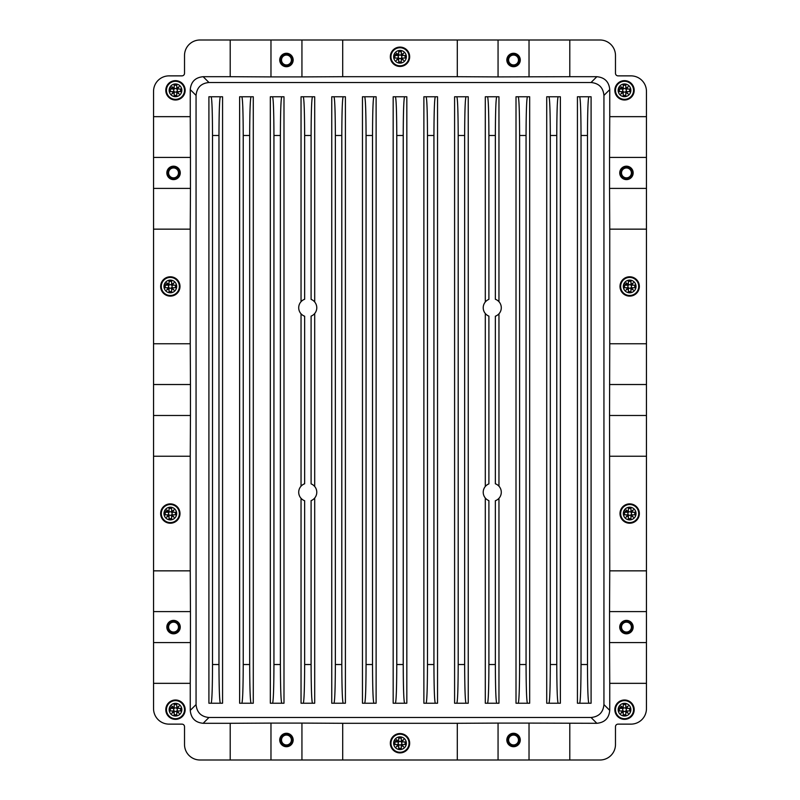 <?xml version="1.0" encoding="UTF-8"?>
<svg xmlns="http://www.w3.org/2000/svg" width="800" height="800" viewBox="0 0 800 800"><rect width="100%" height="100%" fill="white"/><g stroke="black" fill="none" stroke-linecap="round" stroke-linejoin="round"><path stroke-width="1.2" d="M621.18 508.91A9.68 9.68 0 0 1 634.32 505.06A9.68 9.68 0 0 1 638.17 518.19A9.68 9.68 0 0 1 625.04 522.04A9.68 9.68 0 0 1 621.18 508.91M609.75 456.24L646.45 456.24L646.45 570.85L609.75 570.85L609.54 415.48L609.75 343.76L646.45 343.76L646.45 116.66L609.75 116.66L609.54 157.42L646.45 157.42M153.55 683.34L153.55 642.58L190.46 642.58L190.25 683.34L153.55 683.34L153.55 708.65A15.48 15.48 0 0 0 169.03 724.13L181.94 724.13A2.58 2.58 0 0 1 184.52 726.71L184.52 744.52A15.48 15.48 0 0 0 200 760L600 760A15.48 15.48 0 0 0 615.48 744.52L615.48 726.71A2.58 2.58 0 0 1 618.06 724.13L630.97 724.13A15.48 15.48 0 0 0 646.45 708.65L646.45 611.61L609.54 611.61L609.75 570.85M646.45 611.61L646.45 570.85M646.45 456.24L646.45 343.76M569.79 40L498.06 40L498.06 76.91L569.79 76.7L569.79 40L600 40A15.48 15.48 0 0 1 615.48 55.48L615.48 73.29A2.58 2.58 0 0 0 618.06 75.87L630.97 75.87A15.48 15.48 0 0 1 646.45 91.35L646.45 116.66M646.45 415.48L609.54 415.48M153.55 188.39L190.46 188.39L190.25 229.15L153.55 229.15L153.55 91.35A15.48 15.48 0 0 1 169.03 75.87L181.94 75.87A2.58 2.58 0 0 0 184.52 73.29L184.52 55.48A15.48 15.48 0 0 1 200 40L498.06 40M153.55 415.48L190.46 415.48L190.25 456.24L153.55 456.24L153.55 229.15M153.55 642.58L153.55 456.24M646.45 642.58L609.54 642.58L609.54 611.61M646.45 683.34L609.75 683.34L609.54 642.58M646.45 384.52L609.54 384.52M646.45 229.15L609.75 229.15L609.75 343.76M638.17 291.09A9.68 9.68 0 0 0 634.32 277.96A9.68 9.68 0 0 0 621.18 281.81A9.68 9.68 0 0 0 625.04 294.94A9.68 9.68 0 0 0 638.17 291.09M646.45 188.39L609.54 188.39L609.54 157.42M609.75 229.15L609.54 188.39M529.03 760L529.03 723.09L596.85 723.3C604.69 722.54 608.99 718.24 609.75 710.4L603.94 704.59L603.94 95.41C603.18 87.57 598.88 83.27 591.04 82.51L208.96 82.51C201.12 83.27 196.82 87.57 196.06 95.41L196.06 704.59C196.82 712.43 201.12 716.73 208.96 717.49L591.04 717.49C598.88 716.73 603.18 712.43 603.94 704.59M569.79 760L569.79 723.3M498.06 760L498.06 723.09L529.03 723.09M457.3 760L457.3 723.3L498.06 723.09M342.7 760L342.7 723.3L457.3 723.3M408.49 747.87A9.68 9.68 0 0 0 404.64 734.73A9.68 9.68 0 0 0 391.51 738.59A9.68 9.68 0 0 0 395.36 751.72A9.68 9.68 0 0 0 408.49 747.87M301.94 760L301.94 723.09L342.7 723.3M270.97 760L270.97 723.09L301.94 723.09M230.21 760L230.21 723.3L270.97 723.09M529.03 76.91L529.03 40M498.06 76.91L457.3 76.7L457.3 40M342.7 40L342.7 76.7L457.3 76.7M408.49 61.41A9.68 9.68 0 0 0 404.64 48.28A9.68 9.68 0 0 0 391.51 52.13A9.68 9.68 0 0 0 395.36 65.27A9.68 9.68 0 0 0 408.49 61.41M342.7 76.7L301.94 76.91L301.94 40M270.97 40L270.97 76.91L301.94 76.91M270.97 76.91L230.21 76.7L230.21 40M190.25 229.15L190.25 343.76L153.55 343.76M190.25 343.76L190.46 384.52L153.55 384.52M178.82 291.09A9.68 9.68 0 0 0 174.96 277.96A9.68 9.68 0 0 0 161.83 281.81A9.68 9.68 0 0 0 165.68 294.94A9.68 9.68 0 0 0 178.82 291.09M190.46 188.39L190.46 157.42L153.55 157.42M230.21 76.7L203.15 76.7C195.31 77.46 191.01 81.76 190.25 89.6L190.25 116.66L153.55 116.66M190.25 116.66L190.46 157.42M190.46 642.58L190.46 611.61L153.55 611.61M190.25 456.24L190.25 570.85L153.55 570.85M190.25 570.85L190.46 611.61M178.82 518.19A9.68 9.68 0 0 0 174.96 505.06A9.68 9.68 0 0 0 161.83 508.91A9.68 9.68 0 0 0 165.68 522.04A9.68 9.68 0 0 0 178.82 518.19M190.46 415.48L190.46 384.52M616.02 85.68A9.68 9.68 0 0 1 629.16 81.83A9.68 9.68 0 0 1 633.01 94.96A9.68 9.68 0 0 1 619.88 98.82A9.68 9.68 0 0 1 616.02 85.68M616.02 705.04A9.68 9.68 0 0 1 629.16 701.18A9.68 9.68 0 0 1 633.01 714.32A9.68 9.68 0 0 1 619.88 718.17A9.68 9.68 0 0 1 616.02 705.04M166.99 705.04A9.68 9.68 0 0 1 180.12 701.18A9.68 9.68 0 0 1 183.98 714.32A9.68 9.68 0 0 1 170.84 718.17A9.68 9.68 0 0 1 166.99 705.04M166.99 85.68A9.68 9.68 0 0 1 180.12 81.83A9.68 9.68 0 0 1 183.98 94.96A9.68 9.68 0 0 1 170.84 98.82A9.68 9.68 0 0 1 166.99 85.68M609.75 683.34L609.75 710.4M190.25 683.34L190.25 710.4L196.06 704.59M190.25 710.4C191.01 718.24 195.31 722.54 203.15 723.3L230.21 723.3M569.79 76.7L596.85 76.7C604.69 77.46 608.99 81.76 609.75 89.6L609.75 116.66M591.09 703.23L588.84 703.23L591.09 703.23L591.09 96.77L577.43 96.77L591.09 96.77M579.68 96.77C580.5 99.06 580.95 111.97 581.03 135.48L581.03 664.52C580.95 688.03 580.5 700.94 579.68 703.23L577.43 703.23L577.43 96.77M560.38 703.23L558.13 703.23L560.38 703.23L560.38 96.77L558.13 96.77L560.38 96.77M550.32 664.52L556.77 664.52L556.77 135.48C556.85 111.97 557.31 99.06 558.13 96.77L548.97 96.77C549.79 99.06 550.24 111.97 550.32 135.48L550.32 664.52C550.24 688.03 549.79 700.94 548.97 703.23L546.72 703.23L546.72 96.77L548.97 96.77L546.72 96.77M437.54 703.23L435.29 703.23L437.54 703.23L437.54 96.77L435.29 96.77L437.54 96.77M427.48 664.52L433.94 664.52L433.94 135.48C434.02 111.97 434.47 99.06 435.29 96.77L426.13 96.77C426.95 99.06 427.4 111.97 427.48 135.48L427.48 664.52C427.4 688.03 426.95 700.94 426.13 703.23L423.88 703.23L423.88 96.77L426.13 96.77L423.88 96.77M376.12 703.23L373.87 703.23L376.12 703.23L376.12 96.77L373.87 96.77L376.12 96.77M366.06 664.52L372.52 664.52L372.52 135.48C372.6 111.97 373.05 99.06 373.87 96.77L364.71 96.77C365.53 99.06 365.98 111.97 366.06 135.48L366.06 664.52C365.98 688.03 365.53 700.94 364.71 703.23L362.46 703.23L362.46 96.77L364.71 96.77L362.46 96.77M253.28 703.23L251.03 703.23L253.28 703.23L253.28 96.77L251.03 96.77L253.28 96.77M243.23 664.52L249.68 664.52L249.68 135.48C249.76 111.97 250.21 99.06 251.03 96.77L241.87 96.77C242.69 99.06 243.15 111.97 243.23 135.48L243.23 664.52C243.15 688.03 242.69 700.94 241.87 703.23L239.62 703.23L239.62 96.77L241.87 96.77L239.62 96.77M222.57 703.23L220.32 703.23L222.57 703.23L222.57 96.77L220.32 96.77L222.57 96.77M212.52 664.52L218.97 664.52L218.97 135.48C219.05 111.97 219.5 99.06 220.32 96.77L211.16 96.77C211.99 99.06 212.44 111.97 212.52 135.48L212.52 664.52C212.44 688.03 211.99 700.94 211.16 703.23L208.91 703.23L208.91 96.77L211.16 96.77L208.91 96.77M529.67 703.23L527.42 703.23L529.67 703.23L529.67 96.77L518.26 96.77C519.08 99.06 519.53 111.97 519.61 135.48L519.61 664.52C519.53 688.03 519.08 700.94 518.26 703.23L516.01 703.23L516.01 96.77L518.26 96.77L516.01 96.77M406.83 703.23L404.58 703.23L406.83 703.23L406.83 96.77L404.58 96.77L406.83 96.77M396.77 664.52L403.23 664.52L403.23 135.48C403.31 111.97 403.76 99.06 404.58 96.77L395.42 96.77C396.24 99.06 396.69 111.97 396.77 135.48L396.77 664.52C396.69 688.03 396.24 700.94 395.42 703.23L393.17 703.23L393.17 96.77L395.42 96.77L393.17 96.77M272.58 96.77C273.4 99.06 273.86 111.97 273.94 135.48L273.94 664.52C273.86 688.03 273.4 700.94 272.58 703.23L270.33 703.23L270.33 96.77L283.99 96.77L270.33 96.77M283.99 703.23L281.74 703.23L283.99 703.23L283.99 96.77M301.04 301.69L301.04 96.77L303.29 96.77L301.04 96.77M314.7 96.77L312.45 96.77L314.7 96.77L314.7 301.98M314.7 486.5L314.7 313.5M314.7 703.23L312.45 703.23L314.7 703.23L314.7 498.02M303.72 484.17L304.65 483.77A9.03 9.03 0 0 0 304.65 500.74L304.65 664.52C304.56 688.03 304.11 700.94 303.29 703.23L301.04 703.23L301.04 498.31M301.04 486.2L301.04 313.8M345.41 703.23L343.16 703.23L345.41 703.23L345.41 96.77L343.16 96.77L345.41 96.77M335.35 664.52L341.81 664.52L341.81 135.48C341.89 111.97 342.34 99.06 343.16 96.77L334 96.77C334.82 99.06 335.27 111.97 335.35 135.48L335.35 664.52C335.27 688.03 334.82 700.94 334 703.23L331.75 703.23L331.75 96.77L334 96.77L331.75 96.77M468.25 703.23L466 703.23L468.25 703.23L468.25 96.77L456.84 96.77C457.66 99.06 458.11 111.97 458.19 135.48L458.19 664.52C458.11 688.03 457.66 700.94 456.84 703.23L454.59 703.23L454.59 96.77L456.84 96.77L454.59 96.77M485.3 301.98L485.3 96.77L487.55 96.77L485.3 96.77M498.96 96.77L496.71 96.77L498.96 96.77L498.96 301.69M498.96 486.2L498.96 313.8M498.96 703.23L496.71 703.23L498.96 703.23L498.96 498.31M487.87 484.36L488.9 483.87A9.03 9.03 0 0 0 488.9 500.64L488.9 664.52C488.82 688.03 488.37 700.94 487.55 703.23L485.3 703.23L485.3 498.02M485.3 486.5L485.3 313.5M403.23 664.52C403.31 688.03 403.76 700.94 404.58 703.23L393.17 703.23M581.03 664.52L587.48 664.52L587.48 135.48C587.56 111.97 588.01 99.06 588.84 96.77M587.48 664.52C587.56 688.03 588.01 700.94 588.84 703.23L577.43 703.23M556.77 664.52C556.85 688.03 557.31 700.94 558.13 703.23L546.72 703.23M519.61 664.52L526.06 664.52L526.06 135.48C526.14 111.97 526.6 99.06 527.42 96.77L529.67 96.77M526.06 664.52C526.14 688.03 526.6 700.94 527.42 703.23L516.01 703.23M488.9 664.52L495.35 664.52L495.35 500.74A9.03 9.03 0 0 0 495.35 483.77L495.35 316.23A9.03 9.03 0 0 0 495.35 299.26L495.35 135.48C495.44 111.97 495.89 99.06 496.71 96.77L487.55 96.77C488.37 99.06 488.82 111.97 488.9 135.48L495.35 135.48M495.35 664.52C495.44 688.03 495.89 700.94 496.71 703.23L485.3 703.23M498.23 499.03L497.26 499.78M496.28 500.34L495.35 500.74M498.23 300.97L497.26 300.22M496.28 299.66L495.35 299.26M498.23 314.52L497.26 315.26M496.28 315.83L495.35 316.23M498.23 485.48L497.26 484.74M496.28 484.17L495.35 483.77M487.87 299.85L488.9 299.36L488.9 135.48M488.9 299.36A9.03 9.03 0 0 0 488.9 316.13L488.9 483.87M487.87 315.64L488.9 316.13M487.87 500.15L488.9 500.64M458.19 664.52L464.65 664.52L464.65 135.48C464.73 111.97 465.18 99.06 466 96.77L468.25 96.77M464.65 664.52C464.73 688.03 465.18 700.94 466 703.23L454.59 703.23M433.94 664.52C434.02 688.03 434.47 700.94 435.29 703.23L423.88 703.23M372.52 664.52C372.6 688.03 373.05 700.94 373.87 703.23L362.46 703.23M341.81 664.52C341.89 688.03 342.34 700.94 343.16 703.23L331.75 703.23M304.65 664.52L311.1 664.52L311.1 500.64A9.03 9.03 0 0 0 311.1 483.87L311.1 316.13A9.03 9.03 0 0 0 311.1 299.36L311.1 135.48C311.18 111.97 311.63 99.06 312.45 96.77L303.29 96.77C304.11 99.06 304.56 111.97 304.65 135.48L311.1 135.48M311.1 664.52C311.18 688.03 311.63 700.94 312.45 703.23L301.04 703.23M312.13 500.15L311.1 500.64M312.13 299.85L311.1 299.36M312.13 315.64L311.1 316.13M312.13 484.36L311.1 483.87M303.72 299.66L304.65 299.26L304.65 135.48M304.65 299.26A9.03 9.03 0 0 0 304.65 316.23L304.65 483.77M301.77 314.52L302.74 315.26M303.72 315.83L304.65 316.23M301.77 485.48L302.74 484.74M301.77 499.03L302.74 499.78M303.72 500.34L304.65 500.74M301.77 300.97L302.74 300.22M273.94 664.52L280.39 664.52L280.39 135.48C280.47 111.97 280.92 99.06 281.74 96.77M280.39 664.52C280.47 688.03 280.92 700.94 281.74 703.23L270.33 703.23M249.68 664.52C249.76 688.03 250.21 700.94 251.03 703.23L239.62 703.23M218.97 664.52C219.05 688.03 219.5 700.94 220.32 703.23L208.91 703.23M632.44 714.01A9.03 9.03 0 0 1 620.19 717.6A9.03 9.03 0 0 1 616.59 705.35A9.03 9.03 0 0 1 628.85 701.75A9.03 9.03 0 0 1 632.44 714.01A9.03 9.03 0 0 1 620.19 717.6A9.03 9.03 0 0 1 616.59 705.35A9.03 9.03 0 0 1 628.85 701.75A9.03 9.03 0 0 1 632.44 714.01M625.81 714.76L625.81 711.14L628.14 713.3L625.81 711.68L625.81 714.76L623.23 714.76L623.23 711.68L620.89 713.3L622.51 710.97L619.43 710.97L619.43 708.39L622.15 708.39L618.94 706.63A6.35 6.35 0 0 1 627.56 704.1A6.35 6.35 0 0 1 630.09 712.72A6.35 6.35 0 0 1 621.47 715.25A6.35 6.35 0 0 1 618.94 706.63M628.14 713.3L626.3 710.97L626.3 709.68A1.79 1.79 0 0 1 624.83 711.44L623.23 711.44M629.61 708.39L625.98 708.39L628.14 706.05L626.52 708.39L629.61 708.39L629.61 710.97L626.88 710.97M622.51 708.39L623.23 708.22L620.89 706.05L622.73 708.39L622.73 710.97M620.89 706.05L623.23 707.67L623.23 704.59L625.81 704.59L625.81 707.67L625.81 704.59M628.14 706.05L625.81 707.67L625.98 708.39M625.81 711.44L624.83 711.44M620.89 713.3L623.05 710.97L623.23 714.76M619.43 710.97L623.05 710.97M621.91 708.39L619.43 708.39M629.61 710.97L627.13 710.97M626.52 710.97L625.81 711.14M626.3 708.39L626.3 709.68A1.79 1.79 0 0 0 624.83 707.92L623.23 707.92M623.23 708.22L623.23 704.59M625.81 707.92L624.83 707.92M624.2 711.44A1.79 1.79 0 0 1 624.2 707.92M637.6 517.88A9.03 9.03 0 0 1 625.35 521.47A9.03 9.03 0 0 1 621.75 509.22A9.03 9.03 0 0 1 634.01 505.62A9.03 9.03 0 0 1 637.6 517.88A9.03 9.03 0 0 1 625.35 521.47A9.03 9.03 0 0 1 621.75 509.22A9.03 9.03 0 0 1 634.01 505.62A9.03 9.03 0 0 1 637.6 517.88M630.97 518.64L630.97 515.01L633.3 517.18L630.97 515.55L630.97 518.64L628.39 518.64L628.39 515.55L626.05 517.18L627.67 514.84L624.59 514.84L624.59 512.26L627.32 512.26L624.1 510.5A6.35 6.35 0 0 1 632.72 507.97A6.35 6.35 0 0 1 635.25 516.59A6.35 6.35 0 0 1 626.63 519.12A6.35 6.35 0 0 1 624.1 510.5M633.3 517.18L631.46 514.84L631.46 513.55A1.79 1.79 0 0 1 629.99 515.31L628.39 515.31M634.77 512.26L631.14 512.26L633.3 509.92L631.68 512.26L634.77 512.26L634.77 514.84L632.04 514.84M627.67 512.26L628.39 512.09L626.05 509.92L627.89 512.26L627.89 514.84M626.05 509.92L628.39 511.55L628.39 508.46L630.97 508.46L630.97 511.55L630.97 508.46M633.3 509.92L630.97 511.55L631.14 512.26M630.97 515.31L629.99 515.31M626.05 517.18L628.22 514.84L628.39 518.64M624.59 514.84L628.22 514.84M627.07 512.26L624.59 512.26M634.77 514.84L632.29 514.84M631.68 514.84L630.97 515.01M631.46 512.26L631.46 513.55A1.79 1.79 0 0 0 629.99 511.79L628.39 511.79M628.39 512.09L628.39 508.46M630.97 511.79L629.99 511.79M629.36 515.31A1.79 1.79 0 0 1 629.36 511.79M637.6 290.78A9.03 9.03 0 0 1 625.35 294.38A9.03 9.03 0 0 1 621.75 282.12A9.03 9.03 0 0 1 634.01 278.53A9.03 9.03 0 0 1 637.6 290.78A9.03 9.03 0 0 1 625.35 294.38A9.03 9.03 0 0 1 621.75 282.12A9.03 9.03 0 0 1 634.01 278.53A9.03 9.03 0 0 1 637.6 290.78A9.03 9.03 0 0 1 625.35 294.38A9.03 9.03 0 0 1 621.75 282.12M630.97 291.54L630.97 287.91L633.3 290.08L630.97 288.45L630.97 291.54L628.39 291.54L628.39 288.45L626.05 290.08L627.67 287.74L624.59 287.74L624.59 285.16L627.32 285.16L624.1 283.41A6.35 6.35 0 0 1 632.72 280.88A6.35 6.35 0 0 1 635.25 289.5A6.35 6.35 0 0 1 626.63 292.03A6.35 6.35 0 0 1 624.1 283.41M633.3 290.08L631.46 287.74L631.46 286.45A1.79 1.79 0 0 1 629.99 288.21L628.39 288.21M634.77 285.16L631.14 285.16L633.3 282.82L631.68 285.16L634.77 285.16L634.77 287.74L632.04 287.74M627.67 285.16L628.39 284.99L626.05 282.82L627.89 285.16L627.89 287.74M626.05 282.82L628.39 284.45L628.39 281.36L630.97 281.36L630.97 284.45L630.97 281.36M633.3 282.82L630.97 284.45L631.14 285.16M630.97 288.21L629.99 288.21M626.05 290.08L628.22 287.74L628.39 291.54M624.59 287.74L628.22 287.74M627.07 285.16L624.59 285.16M634.77 287.74L632.29 287.74M631.68 287.74L630.97 287.91M631.46 285.16L631.46 286.45A1.79 1.79 0 0 0 629.99 284.69L628.39 284.69M628.39 284.99L628.39 281.36M630.97 284.69L629.99 284.69M629.36 288.21A1.79 1.79 0 0 1 629.36 284.69M616.59 85.99A9.03 9.03 0 0 1 628.85 82.4A9.03 9.03 0 0 1 632.44 94.65A9.03 9.03 0 0 1 620.19 98.25A9.03 9.03 0 0 1 616.59 85.99A9.03 9.03 0 0 1 628.85 82.4A9.03 9.03 0 0 1 632.44 94.65A9.03 9.03 0 0 1 620.19 98.25A9.03 9.03 0 0 1 616.59 85.99A9.03 9.03 0 0 1 628.85 82.4A9.03 9.03 0 0 1 632.44 94.65M625.81 95.41L625.81 91.78L628.14 93.95L625.81 92.33L625.81 95.41L623.23 95.41L623.23 92.33L620.89 93.95L622.51 91.61L619.43 91.61L619.43 89.03L622.15 89.03L618.94 87.28A6.35 6.35 0 0 1 627.56 84.75A6.35 6.35 0 0 1 630.09 93.37A6.35 6.35 0 0 1 621.47 95.9A6.35 6.35 0 0 1 618.94 87.28M628.14 93.95L626.3 91.61L626.3 90.32A1.79 1.79 0 0 1 624.83 92.08L623.23 92.08M629.61 89.03L625.98 89.03L628.14 86.7L626.52 89.03L629.61 89.03L629.61 91.61L626.88 91.61M622.51 89.03L623.23 88.86L620.89 86.7L622.73 89.03L622.73 91.61M620.89 86.7L623.23 88.32L623.23 85.24L625.81 85.24L625.81 88.32L625.81 85.24M628.14 86.7L625.81 88.32L625.98 89.03M625.81 92.08L624.83 92.08M620.89 93.95L623.05 91.61L623.23 95.41M619.43 91.61L623.05 91.61M621.91 89.03L619.43 89.03M629.61 91.61L627.13 91.61M626.52 91.61L625.81 91.78M626.3 89.03L626.3 90.32A1.79 1.79 0 0 0 624.83 88.56L623.23 88.56M623.23 88.86L623.23 85.24M625.81 88.56L624.83 88.56M624.2 92.08A1.79 1.79 0 0 1 624.2 88.56M407.93 61.1A9.03 9.03 0 0 1 395.67 64.7A9.03 9.03 0 0 1 392.07 52.44A9.03 9.03 0 0 1 404.33 48.85A9.03 9.03 0 0 1 407.93 61.1A9.03 9.03 0 0 1 395.67 64.7A9.03 9.03 0 0 1 392.07 52.44A9.03 9.03 0 0 1 404.33 48.85A9.03 9.03 0 0 1 407.93 61.1A9.03 9.03 0 0 1 395.67 64.7A9.03 9.03 0 0 1 392.07 52.44M401.29 61.86L401.29 58.24L403.63 60.4L401.29 58.78L401.29 61.86L398.71 61.86L398.71 58.78L396.37 60.4L398 58.06L394.91 58.06L394.91 55.48L397.64 55.48L394.43 53.73A6.35 6.35 0 0 1 403.05 51.2A6.35 6.35 0 0 1 405.57 59.82A6.35 6.35 0 0 1 396.95 62.35A6.35 6.35 0 0 1 394.43 53.73M403.63 60.4L401.79 58.06L401.79 56.77A1.79 1.79 0 0 1 400.32 58.53L398.71 58.53M405.09 55.48L401.46 55.48L403.63 53.15L402 55.48L405.09 55.48L405.09 58.06L402.36 58.06M398 55.48L398.71 55.31L396.37 53.15L398.21 55.48L398.21 58.06M396.37 53.15L398.71 54.77L398.71 51.69L401.29 51.69L401.29 54.77L401.29 51.69M403.63 53.15L401.29 54.77L401.46 55.48M401.29 58.53L400.32 58.53M396.37 60.4L398.54 58.06L398.71 61.86M394.91 58.06L398.54 58.06M397.39 55.48L394.91 55.48M405.09 58.06L402.61 58.06M402 58.06L401.29 58.24M401.79 55.48L401.79 56.77A1.79 1.79 0 0 0 400.32 55.02L398.71 55.02M398.71 55.31L398.71 51.69M401.29 55.02L400.32 55.02M399.68 58.53A1.79 1.79 0 0 1 399.68 55.02M167.56 85.99A9.03 9.03 0 0 1 179.81 82.4A9.03 9.03 0 0 1 183.41 94.65A9.03 9.03 0 0 1 171.15 98.25A9.03 9.03 0 0 1 167.56 85.99A9.03 9.03 0 0 1 179.81 82.4A9.03 9.03 0 0 1 183.41 94.65A9.03 9.03 0 0 1 171.15 98.25A9.03 9.03 0 0 1 167.56 85.99A9.03 9.03 0 0 1 179.81 82.4A9.03 9.03 0 0 1 183.41 94.65M176.77 95.41L176.77 91.78L179.11 93.95L176.77 92.33L176.77 95.41L174.19 95.41L174.19 92.33L171.86 93.95L173.48 91.61L170.39 91.61L170.39 89.03L173.12 89.03L169.91 87.28A6.35 6.35 0 0 1 178.53 84.75A6.35 6.35 0 0 1 181.06 93.37A6.35 6.35 0 0 1 172.44 95.9A6.35 6.35 0 0 1 169.91 87.28M179.11 93.95L177.27 91.61L177.27 90.32A1.79 1.79 0 0 1 175.8 92.08L174.19 92.08M180.57 89.03L176.95 89.03L179.11 86.7L177.49 89.03L180.57 89.03L180.57 91.61L177.85 91.61M173.48 89.03L174.19 88.86L171.86 86.7L173.7 89.03L173.7 91.61M171.86 86.7L174.19 88.32L174.19 85.24L176.77 85.24L176.77 88.32L176.77 85.24M179.11 86.7L176.77 88.32L176.95 89.03M176.77 92.08L175.8 92.08M171.86 93.95L174.02 91.61L174.19 95.41M170.39 91.61L174.02 91.61M172.87 89.03L170.39 89.03M180.57 91.61L178.09 91.61M177.49 91.61L176.77 91.78M177.27 89.03L177.27 90.32A1.79 1.79 0 0 0 175.8 88.56L174.19 88.56M174.19 88.86L174.19 85.24M176.77 88.56L175.8 88.56M175.17 92.08A1.79 1.79 0 0 1 175.17 88.56M162.4 282.12A9.03 9.03 0 0 1 174.65 278.53A9.03 9.03 0 0 1 178.25 290.78A9.03 9.03 0 0 1 165.99 294.38A9.03 9.03 0 0 1 162.4 282.12A9.03 9.03 0 0 1 174.65 278.53A9.03 9.03 0 0 1 178.25 290.78A9.03 9.03 0 0 1 165.99 294.38A9.03 9.03 0 0 1 162.4 282.12A9.03 9.03 0 0 1 174.65 278.53A9.03 9.03 0 0 1 178.25 290.78M171.61 291.54L171.61 287.91L173.95 290.08L171.61 288.45L171.61 291.54L169.03 291.54L169.03 288.45L166.7 290.08L168.32 287.74L165.23 287.74L165.23 285.16L167.96 285.16L164.75 283.41A6.35 6.35 0 0 1 173.37 280.88A6.35 6.35 0 0 1 175.9 289.5A6.35 6.35 0 0 1 167.28 292.03A6.35 6.35 0 0 1 164.75 283.41M173.95 290.08L172.11 287.74L172.11 286.45A1.79 1.79 0 0 1 170.64 288.21L169.03 288.21M175.41 285.16L171.78 285.16L173.95 282.82L172.33 285.16L175.41 285.16L175.41 287.74L172.68 287.74M168.32 285.16L169.03 284.99L166.7 282.82L168.54 285.16L168.54 287.74M166.7 282.82L169.03 284.45L169.03 281.36L171.61 281.36L171.61 284.45L171.61 281.36M173.95 282.82L171.61 284.45L171.78 285.16M171.61 288.21L170.64 288.21M166.7 290.08L168.86 287.74L169.03 291.54M165.23 287.74L168.86 287.74M167.71 285.16L165.23 285.16M175.41 287.74L172.93 287.74M172.33 287.74L171.61 287.91M172.11 285.16L172.11 286.45A1.79 1.79 0 0 0 170.64 284.69L169.03 284.69M169.03 284.99L169.03 281.36M171.61 284.69L170.64 284.69M170.01 288.21A1.79 1.79 0 0 1 170.01 284.69M162.4 509.22A9.03 9.03 0 0 1 174.65 505.62A9.03 9.03 0 0 1 178.25 517.88A9.03 9.03 0 0 1 165.99 521.47A9.03 9.03 0 0 1 162.4 509.22A9.03 9.03 0 0 1 174.65 505.62A9.03 9.03 0 0 1 178.25 517.88A9.03 9.03 0 0 1 165.99 521.47A9.03 9.03 0 0 1 162.4 509.22A9.03 9.03 0 0 1 174.65 505.62A9.03 9.03 0 0 1 178.25 517.88M171.61 518.64L171.61 515.01L173.95 517.18L171.61 515.55L171.61 518.64L169.03 518.64L169.03 515.55L166.7 517.18L168.32 514.84L165.23 514.84L165.23 512.26L167.96 512.26L164.75 510.5A6.35 6.35 0 0 1 173.37 507.97A6.35 6.35 0 0 1 175.9 516.59A6.35 6.35 0 0 1 167.28 519.12A6.35 6.35 0 0 1 164.75 510.5M173.95 517.18L172.11 514.84L172.11 513.55A1.79 1.79 0 0 1 170.64 515.31L169.03 515.31M175.41 512.26L171.78 512.26L173.95 509.92L172.33 512.26L175.41 512.26L175.41 514.84L172.68 514.84M168.32 512.26L169.03 512.09L166.7 509.92L168.54 512.26L168.54 514.84M166.7 509.92L169.03 511.55L169.03 508.46L171.61 508.46L171.61 511.55L171.61 508.46M173.95 509.92L171.61 511.55L171.78 512.26M171.61 515.31L170.64 515.31M166.7 517.18L168.86 514.84L169.03 518.64M165.23 514.84L168.86 514.84M167.71 512.26L165.23 512.26M175.41 514.84L172.93 514.84M172.33 514.84L171.61 515.01M172.11 512.26L172.11 513.55A1.79 1.79 0 0 0 170.64 511.79L169.03 511.79M169.03 512.09L169.03 508.46M171.61 511.79L170.64 511.79M170.01 515.31A1.79 1.79 0 0 1 170.01 511.79M183.41 714.01A9.03 9.03 0 0 1 171.15 717.6A9.03 9.03 0 0 1 167.56 705.35A9.03 9.03 0 0 1 179.81 701.75A9.03 9.03 0 0 1 183.41 714.01A9.03 9.03 0 0 1 171.15 717.6A9.03 9.03 0 0 1 167.56 705.35A9.03 9.03 0 0 1 179.81 701.75A9.03 9.03 0 0 1 183.41 714.01M176.77 714.76L176.77 711.14L179.11 713.3L176.77 711.68L176.77 714.76L174.19 714.76L174.19 711.68L171.86 713.3L173.48 710.97L170.39 710.97L170.39 708.39L173.12 708.39L169.91 706.63A6.35 6.35 0 0 1 178.53 704.1A6.35 6.35 0 0 1 181.06 712.72A6.35 6.35 0 0 1 172.44 715.25A6.35 6.35 0 0 1 169.91 706.63M179.11 713.3L177.27 710.97L177.27 709.68A1.79 1.79 0 0 1 175.8 711.44L174.19 711.44M180.57 708.39L176.95 708.39L179.11 706.05L177.49 708.39L180.57 708.39L180.57 710.97L177.85 710.97M173.48 708.39L174.19 708.22L171.86 706.05L173.7 708.39L173.7 710.97M171.86 706.05L174.19 707.67L174.19 704.59L176.77 704.59L176.77 707.67L176.77 704.59M179.11 706.05L176.77 707.67L176.95 708.39M176.77 711.44L175.8 711.44M171.86 713.3L174.02 710.97L174.19 714.76M170.39 710.97L174.02 710.97M172.87 708.39L170.39 708.39M180.57 710.97L178.09 710.97M177.49 710.97L176.77 711.14M177.27 708.39L177.27 709.68A1.79 1.79 0 0 0 175.8 707.92L174.19 707.92M174.19 708.22L174.19 704.59M176.77 707.92L175.8 707.92M175.17 711.44A1.79 1.79 0 0 1 175.17 707.92M407.93 747.56A9.03 9.03 0 0 1 395.67 751.15A9.03 9.03 0 0 1 392.07 738.9A9.03 9.03 0 0 1 404.33 735.3A9.03 9.03 0 0 1 407.93 747.56A9.03 9.03 0 0 1 395.67 751.15A9.03 9.03 0 0 1 392.07 738.9A9.03 9.03 0 0 1 404.33 735.3A9.03 9.03 0 0 1 407.93 747.56M401.29 748.31L401.29 744.69L403.63 746.85L401.29 745.23L401.29 748.31L398.71 748.31L398.71 745.23L396.37 746.85L398 744.52L394.91 744.52L394.91 741.94L397.64 741.94L394.43 740.18A6.35 6.35 0 0 1 403.05 737.65A6.35 6.35 0 0 1 405.57 746.27A6.35 6.35 0 0 1 396.95 748.8A6.35 6.35 0 0 1 394.43 740.18M403.63 746.85L401.79 744.52L401.79 743.23A1.79 1.79 0 0 1 400.32 744.98L398.71 744.98M405.09 741.94L401.46 741.94L403.63 739.6L402 741.94L405.09 741.94L405.09 744.52L402.36 744.52M398 741.94L398.71 741.76L396.37 739.6L398.21 741.94L398.21 744.52M396.37 739.6L398.71 741.22L398.71 738.14L401.29 738.14L401.29 741.22L401.29 738.14M403.63 739.6L401.29 741.22L401.46 741.94M401.29 744.98L400.32 744.98M396.37 746.85L398.54 744.52L398.71 748.31M394.91 744.52L398.54 744.52M397.39 741.94L394.91 741.94M405.09 744.52L402.61 744.52M402 744.52L401.29 744.69M401.79 741.94L401.79 743.23A1.79 1.79 0 0 0 400.32 741.47L398.71 741.47M398.71 741.76L398.71 738.14M401.29 741.47L400.32 741.47M399.68 744.98A1.79 1.79 0 0 1 399.68 741.47M623.23 632.99A6.71 6.71 0 0 0 632.34 630.31A6.71 6.71 0 0 0 629.67 621.21A6.71 6.71 0 0 0 620.56 623.88A6.71 6.71 0 0 0 623.23 632.99M623.23 178.79A6.71 6.71 0 0 0 632.34 176.12A6.71 6.71 0 0 0 629.67 167.01A6.71 6.71 0 0 0 620.56 169.69A6.71 6.71 0 0 0 623.23 178.79M510.33 745.89A6.71 6.71 0 0 0 519.44 743.22A6.71 6.71 0 0 0 516.77 734.11A6.71 6.71 0 0 0 507.66 736.78A6.71 6.71 0 0 0 510.33 745.89M283.23 745.89A6.71 6.71 0 0 0 292.34 743.22A6.71 6.71 0 0 0 289.67 734.11A6.71 6.71 0 0 0 280.56 736.78A6.71 6.71 0 0 0 283.23 745.89M510.33 65.89A6.71 6.71 0 0 0 519.44 63.22A6.71 6.71 0 0 0 516.77 54.11A6.71 6.71 0 0 0 507.66 56.78A6.71 6.71 0 0 0 510.33 65.89M283.23 65.89A6.71 6.71 0 0 0 292.34 63.22A6.71 6.71 0 0 0 289.67 54.11A6.71 6.71 0 0 0 280.56 56.78A6.71 6.71 0 0 0 283.23 65.89M176.77 167.01A6.71 6.71 0 0 0 167.66 169.69A6.71 6.71 0 0 0 170.33 178.79A6.71 6.71 0 0 0 179.44 176.12A6.71 6.71 0 0 0 176.77 167.01M170.33 632.99A6.71 6.71 0 0 0 179.44 630.31A6.71 6.71 0 0 0 176.77 621.21A6.71 6.71 0 0 0 167.66 623.88A6.71 6.71 0 0 0 170.33 632.99M596.85 723.3L591.04 717.49M203.15 723.3L208.96 717.49M190.25 89.6L196.06 95.41M203.15 76.7L208.96 82.51M609.75 89.6L603.94 95.41M596.85 76.7L591.04 82.51M170.7 178.11A5.94 5.94 0 0 0 178.76 175.75A5.94 5.94 0 0 0 176.39 167.69A5.94 5.94 0 0 0 168.34 170.06A5.94 5.94 0 0 0 170.7 178.11M170.81 177.92A5.71 5.71 0 0 0 178.56 175.64A5.71 5.71 0 0 0 176.29 167.89A5.71 5.71 0 0 0 168.54 170.16A5.71 5.71 0 0 0 170.81 177.92M175.92 168.57A4.94 4.94 0 0 1 177.88 175.27A4.94 4.94 0 0 1 171.18 177.24A4.94 4.94 0 0 1 169.21 170.54A4.94 4.94 0 0 1 175.92 168.57M623.61 632.31A5.94 5.94 0 0 0 631.66 629.94A5.94 5.94 0 0 0 629.3 621.89A5.94 5.94 0 0 0 621.24 624.25A5.94 5.94 0 0 0 623.61 632.31M623.71 632.11A5.71 5.71 0 0 0 631.46 629.84A5.71 5.71 0 0 0 629.19 622.08A5.71 5.71 0 0 0 621.44 624.36A5.71 5.71 0 0 0 623.71 632.11M628.82 622.76A4.94 4.94 0 0 1 630.79 629.46A4.94 4.94 0 0 1 624.08 631.43A4.94 4.94 0 0 1 622.12 624.73A4.94 4.94 0 0 1 628.82 622.76M623.61 178.11A5.94 5.94 0 0 0 631.66 175.75A5.94 5.94 0 0 0 629.3 167.69A5.94 5.94 0 0 0 621.24 170.06A5.94 5.94 0 0 0 623.61 178.11M623.71 177.92A5.71 5.71 0 0 0 631.46 175.64A5.71 5.71 0 0 0 629.19 167.89A5.71 5.71 0 0 0 621.44 170.16A5.71 5.71 0 0 0 623.71 177.92M628.82 168.57A4.94 4.94 0 0 1 630.79 175.27A4.94 4.94 0 0 1 624.08 177.24A4.94 4.94 0 0 1 622.12 170.54A4.94 4.94 0 0 1 628.82 168.57M170.7 632.31A5.94 5.94 0 0 0 178.76 629.94A5.94 5.94 0 0 0 176.39 621.89A5.94 5.94 0 0 0 168.34 624.25A5.94 5.94 0 0 0 170.7 632.31M170.81 632.11A5.71 5.71 0 0 0 178.56 629.84A5.71 5.71 0 0 0 176.29 622.08A5.71 5.71 0 0 0 168.54 624.36A5.71 5.71 0 0 0 170.81 632.11M175.92 622.76A4.94 4.94 0 0 1 177.88 629.46A4.94 4.94 0 0 1 171.18 631.43A4.94 4.94 0 0 1 169.21 624.73A4.94 4.94 0 0 1 175.92 622.76M510.7 745.21A5.94 5.94 0 0 0 518.76 742.85A5.94 5.94 0 0 0 516.39 734.79A5.94 5.94 0 0 0 508.34 737.15A5.94 5.94 0 0 0 510.7 745.21M510.81 745.01A5.71 5.71 0 0 0 518.56 742.74A5.71 5.71 0 0 0 516.29 734.99A5.71 5.71 0 0 0 508.54 737.26A5.71 5.71 0 0 0 510.81 745.01M515.92 735.67A4.94 4.94 0 0 1 517.88 742.37A4.94 4.94 0 0 1 511.18 744.33A4.94 4.94 0 0 1 509.21 737.63A4.94 4.94 0 0 1 515.92 735.67M283.61 745.21A5.94 5.94 0 0 0 291.66 742.85A5.94 5.94 0 0 0 289.3 734.79A5.94 5.94 0 0 0 281.24 737.15A5.94 5.94 0 0 0 283.61 745.21M283.71 745.01A5.71 5.71 0 0 0 291.46 742.74A5.71 5.71 0 0 0 289.19 734.99A5.71 5.71 0 0 0 281.44 737.26A5.71 5.71 0 0 0 283.71 745.01M288.82 735.67A4.94 4.94 0 0 1 290.79 742.37A4.94 4.94 0 0 1 284.08 744.33A4.94 4.94 0 0 1 282.12 737.63A4.94 4.94 0 0 1 288.82 735.67M283.61 65.21A5.94 5.94 0 0 0 291.66 62.85A5.94 5.94 0 0 0 289.3 54.79A5.94 5.94 0 0 0 281.24 57.15A5.94 5.94 0 0 0 283.61 65.21M283.71 65.01A5.71 5.71 0 0 0 291.46 62.74A5.71 5.71 0 0 0 289.19 54.99A5.71 5.71 0 0 0 281.44 57.26A5.71 5.71 0 0 0 283.71 65.01M288.82 55.67A4.94 4.94 0 0 1 290.79 62.37A4.94 4.94 0 0 1 284.08 64.33A4.94 4.94 0 0 1 282.12 57.63A4.94 4.94 0 0 1 288.82 55.67M510.7 65.21A5.94 5.94 0 0 0 518.76 62.85A5.94 5.94 0 0 0 516.39 54.79A5.94 5.94 0 0 0 508.34 57.15A5.94 5.94 0 0 0 510.7 65.21M510.81 65.01A5.71 5.71 0 0 0 518.56 62.74A5.71 5.71 0 0 0 516.29 54.99A5.71 5.71 0 0 0 508.54 57.26A5.71 5.71 0 0 0 510.81 65.01M515.92 55.67A4.94 4.94 0 0 1 517.88 62.37A4.94 4.94 0 0 1 511.18 64.33A4.94 4.94 0 0 1 509.21 57.63A4.94 4.94 0 0 1 515.92 55.67M396.77 135.48L403.23 135.48M581.03 135.48L587.48 135.48M550.32 135.48L556.77 135.48M519.61 135.48L526.06 135.48M458.19 135.48L464.65 135.48M427.48 135.48L433.94 135.48M366.06 135.48L372.52 135.48M335.35 135.48L341.81 135.48M273.94 135.48L280.39 135.48M243.23 135.48L249.68 135.48M212.52 135.48L218.97 135.48"/></g></svg>
